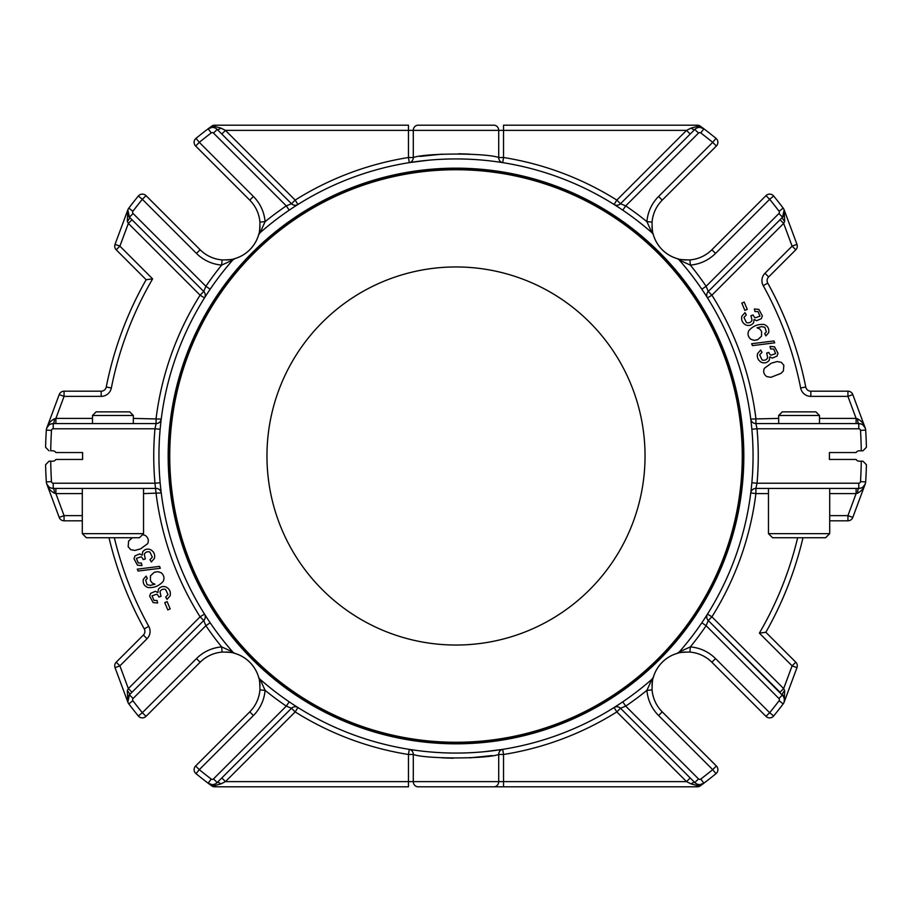 <?xml version="1.0" encoding="UTF-8"?>
<svg xmlns="http://www.w3.org/2000/svg" width="912" height="912" viewBox="0 0 912 912"><rect width="100%" height="100%" fill="white"/><g stroke="black" fill="none" stroke-linecap="round" stroke-linejoin="round"><path stroke-width="1.37" d="M116.223 249.808A5.187 5.187 0 0 1 114.707 246.137A5.187 5.187 0 0 0 116.223 249.808L119.894 246.137L115.037 244.336A5.187 5.187 0 0 0 116.223 249.808L146.148 279.733L152.623 278.878L119.894 246.137L128.341 223.417L127.315 221.422L127.84 209.885L115.037 244.336A5.187 5.187 0 0 0 114.707 246.137M469.771 154.139L458.782 153.763M442.229 154.139L419.953 156.419M211.573 126.221L208.118 128.809L211.573 126.221A5.187 5.187 0 0 1 214.651 125.195L214.651 126.415A5.187 2.998 -126.5 0 0 211.573 126.221A5.187 5.187 0 0 1 214.651 125.195L408.462 125.195L408.462 130.382L413.284 130.382A5.187 4.822 -90 0 1 418.118 125.195L493.882 125.195A5.187 4.822 90 0 1 498.716 130.382L503.538 130.382L503.538 125.195L697.349 125.195L697.349 126.415L691.159 128.068L697.349 126.415L703.882 128.809A6.908 6.908 0 0 0 694.819 129.424A5.187 1.721 45 0 1 691.159 128.068L686.531 130.382L503.538 130.382L503.538 157.514L498.716 157.514A5.187 4.822 -81 0 0 502.729 162.632L495.319 161.549L502.729 162.632L503.538 157.514A302.248 302.248 0 0 1 616.831 200.093L614.072 204.482L616.649 206.123M429.905 125.195L493.882 125.195M129.698 411.859L96.125 411.859L92.5 415.484L133.334 415.484L129.698 411.859M220.841 128.068A5.187 1.721 -45 0 1 217.181 129.424A6.908 6.908 0 0 0 208.118 128.809L214.651 126.415L220.841 128.068L225.469 130.382L408.462 130.382L408.462 157.514L413.284 157.514L413.284 130.382L498.716 130.382L498.716 157.514C486.187 152.92 425.779 152.931 413.284 157.514A5.187 4.822 -99 0 1 409.271 162.632L416.681 161.549M490.246 160.911L491.921 161.116M689.905 259.92C682.906 259.909 678.574 259.441 676.909 258.541A5.187 5.187 0 0 1 679.303 260.08L690.327 265.084L689.905 259.92A35.089 35.089 0 0 0 711.862 249.763L765.989 195.635L769.648 199.295L773.661 196.012A5.187 5.187 0 0 0 765.989 195.635A5.187 5.187 0 0 1 773.661 196.012A410.491 410.491 0 0 1 783.191 208.118A6.908 6.908 0 0 1 782.576 217.181A5.187 1.516 45 0 0 784.685 221.422L783.659 223.417L792.106 246.137L764.963 273.281A10.374 10.374 0 0 0 763.23 285.65L767.756 283.13A5.187 5.187 0 0 1 768.634 276.952L795.777 249.808A5.187 5.187 0 0 0 796.963 244.336L792.106 246.137L795.777 249.808A5.187 5.187 0 0 0 796.963 244.336L784.16 209.885L784.525 213.26L784.16 209.885L782.576 217.181L784.582 212.77M815.875 411.859L782.302 411.859L778.666 415.484L819.5 415.484L815.875 411.859M697.349 126.415A5.187 2.998 126.5 0 1 700.427 126.221A5.187 5.187 0 0 0 697.349 125.195M700.427 126.221L703.882 128.809A6.908 6.908 0 0 0 694.819 129.424L698.489 133.095A1.733 1.733 0 0 1 700.758 132.935L703.882 128.809A410.491 410.491 0 0 1 715.988 138.339L712.705 142.352L716.365 146.011A5.187 5.187 0 0 0 715.988 138.339M694.819 129.424L620.491 203.752L625.7 205.884L620.491 203.752L616.831 200.093L686.531 130.382L690.202 134.053M616.66 206.123L615.212 205.2M64.068 391.191A5.187 5.187 0 0 0 59.212 394.565L64.068 396.367L64.068 391.191L101.175 391.191L101.175 396.367L64.068 396.367L55.883 418.403L54.389 418.836C50.513 420.922 47.96 424.012 46.751 428.093L59.212 394.565L46.751 428.093L48.792 425.209M206.123 295.34L204.482 297.928A5.187 5.187 0 0 0 203.752 291.509L200.093 295.169L128.341 223.417L132.001 219.758L203.752 291.509L205.884 286.3L203.752 291.509L129.424 217.181A6.908 6.908 0 0 1 128.809 208.118A410.491 410.491 0 0 1 138.339 196.012L142.352 199.295L146.011 195.635A5.187 5.187 0 0 0 138.339 196.012A410.491 410.491 0 0 0 128.809 208.118A6.908 6.908 0 0 0 129.424 217.181A5.187 1.516 -45 0 1 127.315 221.422M127.418 212.77L129.424 217.181L127.84 209.885L127.475 213.26L127.84 209.885M784.685 221.422L784.16 209.885L796.963 244.336M810.825 396.367L810.825 391.191L847.932 391.191L847.932 396.367L852.788 394.565A5.187 5.187 0 0 0 847.932 391.191A5.187 5.187 0 0 1 852.788 394.565L865.249 428.093C864.04 424.012 861.487 420.922 857.611 418.836L856.117 418.403L847.932 396.367L810.825 396.367A10.374 10.374 0 0 1 800.656 388.01A351.291 351.291 0 0 0 763.23 285.65M747.247 309.373L744.865 310.376L741.821 303.103L744.192 302.111L747.247 309.373M746.301 314.868L743.987 317.467L746.438 322.563C748.912 323.293 750.77 322.552 752.024 320.317L750.986 315.609L753.175 315.005A5.221 5.221 0 0 0 755.239 317.786L759.958 316.19L758.032 311.619L754.931 311.528L754.361 308.986L758.875 309.419L762.329 315.883L761.326 318.687L756.584 320.705L754.121 319.405L753.597 322.745C751.579 325.367 748.991 326.108 745.845 324.957C742.368 323.008 741.057 320.078 741.878 316.19L744.99 312.634L746.301 314.868M773.923 340.951L774.721 342.832L752.457 345.625L751.659 343.721L773.923 340.951M769.295 360.16C767.266 362.782 764.678 363.523 761.531 362.372C758.066 360.422 756.743 357.493 757.564 353.605L760.688 350.048L761.987 352.283L759.673 354.882L762.124 359.978C764.598 360.707 766.468 359.966 767.722 357.732L766.673 353.024L768.862 352.42A5.221 5.221 0 0 0 770.925 355.201L775.645 353.605L773.718 349.034L770.617 348.943L770.047 346.4L774.562 346.834L778.016 353.297L777.013 356.102L772.27 358.12L769.819 356.82L769.295 360.16M759.867 329.084L761.577 331.409L761.531 336.175L757.724 339.72L754.03 340.347L750.747 339.207C748.034 336.779 747.384 333.952 748.763 330.714C752.89 325.983 758.02 323.908 764.142 324.501C767.801 325.994 769.318 328.719 768.668 332.686L765.875 335.901L764.701 333.621L766.354 331.888L764.917 327.374L761.794 326.61L757.063 327.807L759.867 329.084M781.014 373.373L770.868 377.317L766.775 376.588C763.8 374.41 762.979 371.663 764.336 368.345L771.37 363.158L777.161 361.551L781.253 362.292L783.853 365.313L783.374 370.979L781.014 373.373M194.119 142.352A5.187 5.187 0 0 1 196.012 138.339A5.187 5.187 0 0 0 195.635 146.011L199.295 142.352L196.012 138.339A410.491 410.491 0 0 1 208.118 128.809A410.491 410.491 0 0 0 196.012 138.339M295.34 206.123L297.928 204.482L295.169 200.093L225.469 130.382L221.798 134.053M427.614 160.295L409.271 162.632L408.462 157.514A302.248 302.248 0 0 0 295.169 200.093L291.509 203.752L286.3 205.884L289.207 210.17M106.259 387.007A5.187 5.187 0 0 1 101.175 391.191A5.187 5.187 0 0 0 106.259 387.007A356.478 356.478 0 0 1 146.148 279.733A356.478 356.478 0 0 0 106.259 387.007L111.344 388.01A10.374 10.374 0 0 1 101.175 396.367M92.5 418.403L55.883 418.403L55.883 423.59L53.227 423.59A6.908 6.908 0 0 0 46.33 430.065A410.491 410.491 0 0 0 45.6 447.279L49.054 450.813L45.6 447.279A410.491 410.491 0 0 1 46.33 430.065L51.505 430.396A405.304 405.304 0 0 0 50.73 450.813L52.885 450.813A3.454 3.454 0 0 1 55.883 452.546L82.593 452.546L82.593 459.454L55.883 459.454A3.454 3.454 0 0 1 52.885 461.187L49.054 461.187L45.6 464.721A410.491 410.491 0 0 0 46.33 481.935A6.908 6.908 0 0 0 53.227 488.41A5.187 1.174 -90 0 1 54.389 493.164L55.883 493.597L64.068 515.633L59.212 517.435A5.187 5.187 0 0 0 64.068 520.809L64.068 515.633L82.297 515.633M54.389 418.836A5.187 1.174 -90 0 1 53.227 423.59A6.908 6.908 0 0 0 46.33 430.065M160.888 422.017L161.242 419.053A5.187 5.187 0 0 1 161.242 419.075A5.187 5.187 0 0 1 156.1 423.59L133.334 423.59L133.334 415.484M133.334 423.59L55.883 423.59M819.5 418.403L856.117 418.403L856.117 423.59L858.773 423.59A5.187 1.174 90 0 1 857.611 418.836M863.208 425.209L865.249 428.093M705.877 295.34L707.518 297.928L711.907 295.169L783.659 223.417L779.999 219.758L708.248 291.509L706.116 286.3L701.83 289.207M764.963 273.281L768.634 276.952A5.187 5.187 0 0 0 767.756 283.13A356.478 356.478 0 0 1 805.741 387.007L800.656 388.01M805.741 387.007A5.187 5.187 0 0 0 810.825 391.191A5.187 5.187 0 0 1 805.741 387.007A356.478 356.478 0 0 0 767.756 283.13M856.117 423.59L755.9 423.59L755.9 418.403A302.248 302.248 0 0 0 711.907 295.169L708.248 291.509L782.576 217.181L778.905 213.511A1.733 1.733 0 0 0 779.065 211.242A405.304 405.304 0 0 0 769.648 199.295L715.521 253.422L711.862 249.763M146.011 195.635L200.138 249.763A35.089 35.089 0 0 0 222.095 259.92C229.197 259.886 233.529 259.43 235.091 258.541L232.799 259.966A297.073 297.073 0 0 0 232.697 651.92L221.673 646.916L222.095 652.08A35.089 35.089 0 0 0 200.138 662.237L146.011 716.365A5.187 5.187 0 0 1 138.339 715.988A5.187 5.187 0 0 0 146.011 716.365L142.352 712.705L138.339 715.988A410.491 410.491 0 0 1 128.809 703.882A410.491 410.491 0 0 0 138.339 715.988M296.788 205.2L297.928 204.482A5.187 5.187 0 0 1 291.509 203.752L217.181 129.424L213.511 133.095L286.3 205.884A302.248 302.248 0 0 0 265.084 221.673L259.92 222.095A35.089 35.089 0 0 0 249.763 200.138L195.635 146.011M716.365 146.011L662.237 200.138L716.365 146.011M161.071 420.375L161.242 419.075A5.187 5.187 0 0 1 161.242 419.075L133.334 418.403M161.242 419.075L161.242 419.075A5.187 5.187 0 0 1 156.1 423.59L156.1 418.403A302.248 302.248 0 0 1 200.093 295.169L204.482 297.928L206.123 295.351M160.136 429.244L154.972 428.777L156.1 423.59L53.227 423.59L53.227 428.777A1.733 1.733 0 0 0 51.505 430.396M862.946 450.813L861.27 450.813L862.946 450.813L866.4 447.279A410.491 410.491 0 0 0 865.67 430.065A6.908 6.908 0 0 0 858.773 423.59L755.9 423.59A5.187 5.187 0 0 1 750.758 419.075A5.187 5.187 0 0 0 750.758 419.075A5.187 5.187 0 0 1 750.758 419.053L751.112 422.017M778.666 418.403L750.758 419.053A5.187 5.187 0 0 1 750.758 419.053L750.918 420.352M128.809 208.118L132.935 211.242A405.304 405.304 0 0 1 142.352 199.295L196.479 253.422A40.276 40.276 0 0 0 221.673 265.084L222.095 259.92M226.586 260A35.089 35.089 0 0 0 230.622 259.578M233.757 258.917A35.089 35.089 0 0 0 258.917 233.768M259.578 230.611A35.089 35.089 0 0 0 260.011 226.199M249.763 200.138L253.422 196.479A40.276 40.276 0 0 1 265.084 221.673L260.08 232.697M477.911 159.737L470.934 159.304M620.491 203.752A5.187 5.187 0 0 1 614.072 204.482A5.187 5.187 0 0 0 620.491 203.752M622.793 210.17L625.7 205.884L698.489 133.095M700.758 132.935A405.304 405.304 0 0 1 712.705 142.352L658.578 196.479A40.276 40.276 0 0 0 646.916 221.673L651.92 232.697A5.187 5.187 0 0 1 653.459 235.091C652.559 233.438 652.091 229.106 652.08 222.095L646.916 221.673A302.248 302.248 0 0 0 625.7 205.884M662.237 200.138A35.089 35.089 0 0 0 652.08 222.095A35.089 35.089 0 0 1 662.237 200.138L658.578 196.479M652 226.564A35.089 35.089 0 0 0 652.411 230.554M653.072 233.7A35.089 35.089 0 0 0 678.311 258.928M681.446 259.589A35.089 35.089 0 0 0 685.71 260.011M210.17 289.207L205.884 286.3L133.095 213.511L129.424 217.181M205.884 286.3A302.248 302.248 0 0 1 221.673 265.084L232.697 260.08M751.864 429.244L757.028 428.777L755.9 423.59A5.187 5.187 0 0 1 750.758 419.075M866.4 447.279A410.491 410.491 0 0 0 865.67 430.065L860.495 430.396A405.304 405.304 0 0 1 861.27 450.813L859.115 450.813A3.454 3.454 0 0 0 856.117 452.546L829.407 452.546L829.407 459.454L856.117 459.454A3.454 3.454 0 0 0 859.115 461.187L862.946 461.187L866.4 464.721A410.491 410.491 0 0 1 865.67 481.935A6.908 6.908 0 0 1 863.185 486.814M706.8 296.788L707.518 297.928A5.187 5.187 0 0 1 708.248 291.509M651.92 232.697A297.073 297.073 0 0 0 259.966 232.799L258.541 235.091C259.43 233.518 259.886 229.186 259.92 222.095M258.541 235.091A35.089 35.089 0 0 1 235.091 258.541M677.297 258.655L676.943 258.552A35.089 35.089 0 0 1 653.459 235.091L653.345 234.715M168.948 449.342L169.814 449.342A286.265 286.265 0 0 1 460.435 169.769A286.265 286.265 0 0 1 742.254 458.223A286.265 286.265 0 0 1 456 742.265A286.265 286.265 0 0 1 169.814 449.342L169.028 449.342L169.028 462.658L169.814 462.658L168.948 462.658M743.052 449.342L742.186 449.342L742.972 449.342L742.972 462.658L742.186 462.658L743.052 462.658M456 266.954A189.046 189.046 0 0 1 619.715 550.517A189.046 189.046 0 0 1 292.285 550.517A189.046 189.046 0 0 1 456 266.954M442.229 757.861L453.218 758.237M469.771 757.861L492.047 755.581M700.427 785.779L703.882 783.191L700.427 785.779A5.187 5.187 0 0 1 697.349 786.805L697.349 785.585A5.187 2.998 53.5 0 0 700.427 785.779A5.187 5.187 0 0 1 697.349 786.805L482.095 786.805M484.386 751.705L502.729 749.368A5.187 4.822 81 0 0 498.716 754.486C486.221 759.069 425.813 759.08 413.284 754.486L413.284 781.618A5.187 4.822 -90 0 0 418.118 786.805L493.882 786.805A5.187 4.822 90 0 0 498.716 781.618L686.531 781.618L690.202 777.947M408.462 786.805L214.651 786.805L408.462 786.805L408.462 781.618L498.716 781.618L498.716 754.486L503.538 754.486L503.538 786.805M196.012 773.661L199.295 769.648L195.635 765.989A5.187 5.187 0 0 0 196.012 773.661A410.491 410.491 0 0 0 208.118 783.191L211.573 785.779A5.187 5.187 0 0 0 214.651 786.805L214.651 785.585L208.118 783.191A6.908 6.908 0 0 0 217.181 782.576A5.187 1.721 -135 0 1 220.841 783.932L214.651 785.585A5.187 2.998 -53.5 0 1 211.573 785.779A5.187 5.187 0 0 0 214.651 786.805M616.66 705.877L614.072 707.518L616.831 711.907A302.248 302.248 0 0 1 503.538 754.486L502.729 749.368L495.319 750.451M421.754 751.089L420.079 750.884M416.647 750.451L409.271 749.368L416.681 750.451M691.159 783.932L686.531 781.618L616.831 711.907L620.491 708.248L694.819 782.576L698.489 778.905A1.733 1.733 0 0 0 700.758 779.065L703.882 783.191A410.491 410.491 0 0 0 715.988 773.661A410.491 410.491 0 0 1 703.882 783.191A6.908 6.908 0 0 1 694.819 782.576A5.187 1.721 135 0 0 691.159 783.932L697.349 785.585L703.882 783.191A410.491 410.491 0 0 0 715.988 773.661A5.187 5.187 0 0 0 717.881 769.648A5.187 5.187 0 0 1 715.988 773.661L712.705 769.648L716.365 765.989A5.187 5.187 0 0 1 717.881 769.648M258.928 678.3A35.089 35.089 0 0 0 258.541 676.909C259.441 678.562 259.909 682.894 259.92 689.905L265.084 690.327A40.276 40.276 0 0 1 253.422 715.521L199.295 769.648A405.304 405.304 0 0 0 211.242 779.065L208.118 783.191A6.908 6.908 0 0 0 210.182 784.274A6.908 6.908 0 0 1 208.118 783.191A6.908 6.908 0 0 0 217.181 782.576A6.908 6.908 0 0 1 214.32 784.297A6.908 6.908 0 0 0 217.181 782.576L291.509 708.248L286.3 706.116L291.509 708.248L295.169 711.907L297.928 707.518L295.351 705.877M295.34 705.877L296.788 706.8M705.877 616.66L707.518 614.072A5.187 5.187 0 0 0 708.248 620.491L711.907 616.831L783.659 688.583L779.999 692.242L708.248 620.491L706.116 625.7L708.248 620.491L783.967 696.825A6.908 6.908 0 0 0 782.576 694.819A6.908 6.908 0 0 1 783.191 703.882A410.491 410.491 0 0 1 773.661 715.988A410.491 410.491 0 0 0 783.191 703.882A410.491 410.491 0 0 1 773.661 715.988L769.648 712.705L765.989 716.365A5.187 5.187 0 0 0 773.661 715.988A410.491 410.491 0 0 0 783.191 703.882A6.908 6.908 0 0 0 784.525 698.717L784.16 702.115L796.963 667.664A5.187 5.187 0 0 0 795.777 662.192A5.187 5.187 0 0 1 797.293 665.863A5.187 5.187 0 0 0 795.777 662.192L792.106 665.863L796.963 667.664A5.187 5.187 0 0 0 797.293 665.863M221.798 777.947L225.469 781.618L220.841 783.932M210.638 784.4A6.908 6.908 0 0 0 211.459 784.548A6.908 6.908 0 0 1 210.638 784.4M212.861 784.571A6.908 6.908 0 0 0 214.16 784.343A6.908 6.908 0 0 1 212.861 784.571M206.123 616.66L204.482 614.072L200.093 616.831L203.752 620.491L129.424 694.819L133.095 698.489A1.733 1.733 0 0 0 132.935 700.758L128.809 703.882A6.908 6.908 0 0 1 129.424 694.819L127.84 702.115L115.037 667.664A5.187 5.187 0 0 1 116.223 662.192L143.366 635.048L147.037 638.719L119.894 665.863L116.223 662.192A5.187 5.187 0 0 0 115.037 667.664L119.894 665.863L128.341 688.583L127.315 690.578A5.187 1.516 -135 0 1 129.424 694.819L127.418 699.23M765.989 716.365L711.862 662.237L715.521 658.578L769.648 712.705A405.304 405.304 0 0 0 779.065 700.758L783.191 703.882A6.908 6.908 0 0 0 782.576 694.819L784.582 699.23M706.732 616.831A5.187 5.187 0 0 1 707.507 614.095L706.8 615.212M615.212 706.8L614.072 707.518A5.187 5.187 0 0 1 620.491 708.248L625.7 706.116A302.248 302.248 0 0 0 646.916 690.327L652.08 689.905A35.089 35.089 0 0 0 662.237 711.862L716.365 765.989M413.284 754.486A5.187 4.822 99 0 0 409.271 749.368L408.462 754.486L408.462 781.618L225.469 781.618L295.169 711.907A302.248 302.248 0 0 0 408.462 754.486L413.284 754.486M195.635 765.989L249.763 711.862L195.635 765.989M160.136 482.756L154.972 483.223L156.1 493.597A302.248 302.248 0 0 0 200.093 616.831L128.341 688.583L132.001 692.242M127.315 690.578L127.84 702.115M89.444 488.41L55.883 488.41L82.297 488.41L82.297 533.657L143.537 533.657L139.456 537.738L86.378 537.738L82.297 533.657L82.297 520.809L64.068 520.809M164.753 602.627L167.135 601.624L170.179 608.897L167.808 609.889L164.753 602.627M165.699 597.132L168.013 594.533L165.562 589.437C163.088 588.707 161.23 589.448 159.976 591.683L161.014 596.391L158.825 596.995A5.221 5.221 0 0 0 156.761 594.214L152.042 595.81L153.968 600.381L157.069 600.472L157.639 603.014L153.125 602.581L149.671 596.117L150.674 593.313L155.416 591.295L157.879 592.595L158.403 589.255C160.421 586.633 163.009 585.892 166.155 587.043C169.632 588.992 170.943 591.922 170.122 595.81L167.01 599.366L165.699 597.132M138.077 571.049L137.279 569.168L159.543 566.375L160.341 568.279L138.077 571.049M142.705 551.84C144.734 549.218 147.322 548.477 150.469 549.628C153.934 551.578 155.257 554.507 154.436 558.395L151.312 561.952L150.013 559.717L152.327 557.118L149.876 552.022C147.402 551.293 145.532 552.034 144.278 554.268L145.327 558.976L143.138 559.58A5.221 5.221 0 0 0 141.075 556.799L136.355 558.395L138.282 562.966L141.383 563.057L141.953 565.6L137.438 565.166L133.984 558.703L134.987 555.898L139.73 553.88L142.181 555.18L142.705 551.84M152.133 582.916L150.423 580.591L150.469 575.825L154.276 572.28L157.97 571.653L161.253 572.793C163.966 575.221 164.616 578.048 163.237 581.286C159.11 586.017 153.98 588.092 147.858 587.499C144.199 586.006 142.682 583.281 143.332 579.314L146.125 576.099L147.299 578.379L145.646 580.112L147.083 584.626L150.206 585.39L154.937 584.193L152.133 582.916M142.523 534.671L145.225 535.412C148.2 537.59 149.021 540.337 147.664 543.655L140.63 548.842L134.839 550.449L130.747 549.708L128.147 546.687L128.626 541.021L132.343 537.738M847.932 520.809A5.187 5.187 0 0 0 852.788 517.435A5.187 5.187 0 0 1 847.932 520.809A5.187 5.187 0 0 0 852.788 517.435L847.932 515.633L847.932 520.809L829.703 520.809L829.703 533.657L829.703 488.41L856.117 488.41L856.117 493.597L857.611 493.164A5.187 1.174 90 0 1 858.773 488.41A6.908 6.908 0 0 0 865.67 481.935A410.491 410.491 0 0 0 866.4 464.721A410.491 410.491 0 0 1 865.67 481.935A410.491 410.491 0 0 0 866.4 464.721L862.946 461.187L861.27 461.187A405.304 405.304 0 0 1 860.495 481.604L865.67 481.935M797.658 537.738A351.291 351.291 0 0 1 759.377 633.122L765.852 632.267A356.478 356.478 0 0 0 802.982 537.738A356.478 356.478 0 0 1 765.852 632.267L795.777 662.192M779.065 700.758A1.733 1.733 0 0 0 778.905 698.489L782.576 694.819A5.187 1.516 135 0 1 784.685 690.578L784.16 702.115M759.377 633.122L792.106 665.863L783.659 688.583L784.685 690.578M205.2 615.212L204.482 614.072A5.187 5.187 0 0 1 203.752 620.491L205.884 625.7L210.17 622.793M751.112 489.983L750.758 492.947L755.9 493.597A302.248 302.248 0 0 1 711.907 616.831L707.518 614.072L705.877 616.649M715.521 658.578A40.276 40.276 0 0 0 690.327 646.916L689.905 652.08C682.803 652.114 678.471 652.57 676.909 653.459L679.201 652.034A297.073 297.073 0 0 0 679.303 260.08M711.862 662.237A35.089 35.089 0 0 0 689.905 652.08M685.414 652A35.089 35.089 0 0 0 681.378 652.422M678.243 653.083A35.089 35.089 0 0 0 653.083 678.232M652.422 681.389A35.089 35.089 0 0 0 651.989 685.801M698.489 778.905L625.7 706.116L622.793 701.83M662.237 711.862L658.578 715.521A40.276 40.276 0 0 1 646.916 690.327L651.92 679.303M434.089 752.263L441.066 752.696M291.509 708.248A5.187 5.187 0 0 1 297.928 707.518A5.187 5.187 0 0 0 291.509 708.248M289.207 701.83L286.3 706.116L213.511 778.905L217.181 782.576M286.3 706.116A302.248 302.248 0 0 1 265.084 690.327L260.08 679.303A5.187 5.187 0 0 1 258.541 676.909A35.089 35.089 0 0 0 233.689 653.072M249.763 711.862A35.089 35.089 0 0 0 259.92 689.905A35.089 35.089 0 0 1 249.763 711.862L253.422 715.521M260 685.436A35.089 35.089 0 0 0 259.589 681.446M230.554 652.411A35.089 35.089 0 0 0 226.29 651.989M222.095 652.08C229.094 652.091 233.426 652.559 235.091 653.459A35.089 35.089 0 0 1 258.541 676.909L258.655 677.285M144.244 628.87A5.187 5.187 0 0 1 143.366 635.048A5.187 5.187 0 0 0 144.244 628.87A356.478 356.478 0 0 1 109.018 537.738A356.478 356.478 0 0 0 144.244 628.87L148.77 626.35A10.374 10.374 0 0 1 147.037 638.719M54.389 493.164C50.513 491.078 47.96 487.988 46.751 483.907L59.212 517.435M48.792 486.791L46.751 483.907M852.788 517.435L865.249 483.907L863.208 486.791L864.576 485.264M857.611 493.164C861.487 491.078 864.04 487.988 865.249 483.907L863.208 486.791M143.537 493.597L161.242 492.947L160.888 489.983M112.917 488.41L156.1 488.41A5.187 5.187 0 0 1 161.242 492.947A5.187 5.187 0 0 0 161.242 492.925L161.082 491.648M49.054 461.187L50.73 461.187A405.304 405.304 0 0 0 51.505 481.604A1.733 1.733 0 0 0 53.227 483.223L154.972 483.223A302.248 302.248 0 0 1 154.972 428.777L53.227 428.777M82.297 493.597L55.883 493.597L55.883 488.41L53.227 488.41L156.1 488.41L143.537 488.41L143.537 533.657M55.883 488.41L82.297 488.41M858.933 488.41L861.11 488A6.908 6.908 0 0 1 858.773 488.41L856.117 488.41M750.929 491.625L750.758 492.925A5.187 5.187 0 0 1 755.9 488.41L757.028 483.223L751.864 482.756M768.463 493.597L755.9 493.597L755.9 488.41L858.773 488.41L858.773 483.223A1.733 1.733 0 0 0 860.495 481.604M755.9 488.41L775.61 488.41M701.83 622.793L706.116 625.7L778.905 698.489M706.116 625.7A302.248 302.248 0 0 1 690.327 646.916L679.303 651.92M260.08 679.303A297.073 297.073 0 0 0 652.034 679.201L653.459 676.909C652.57 678.482 652.114 682.814 652.08 689.905M653.459 676.909A35.089 35.089 0 0 1 676.909 653.459M234.703 653.345L235.057 653.448A5.187 5.187 0 0 1 232.697 651.92M456 743.132A287.132 287.132 0 0 1 207.343 312.44A287.132 287.132 0 0 1 704.657 312.44A287.132 287.132 0 0 1 456 743.132A287.132 287.132 0 0 1 207.343 312.44A287.132 287.132 0 0 1 704.657 312.44A287.132 287.132 0 0 1 456 743.132A287.132 287.132 0 0 1 207.343 312.44A287.132 287.132 0 0 1 704.657 312.44A287.132 287.132 0 0 1 456 743.132M768.463 533.657L772.544 537.738L825.622 537.738L829.703 533.657L768.463 533.657L768.463 488.41M208.118 128.809L211.242 132.935A405.304 405.304 0 0 0 199.295 142.352L253.422 196.479M213.511 133.095A1.733 1.733 0 0 0 211.242 132.935M779.065 211.242L783.191 208.118A410.491 410.491 0 0 0 773.661 196.012M111.344 388.01A351.291 351.291 0 0 1 152.623 278.878M132.935 211.242A1.733 1.733 0 0 0 133.095 213.511M196.479 253.422L200.138 249.763M690.327 265.084A40.276 40.276 0 0 0 715.521 253.422A40.276 40.276 0 0 1 690.327 265.084A302.248 302.248 0 0 1 706.116 286.3L778.905 213.511M865.67 430.065A6.908 6.908 0 0 0 858.773 423.59L858.773 428.777L757.028 428.777A302.248 302.248 0 0 1 757.028 483.223L858.773 483.223M203.752 291.509A5.187 5.187 0 0 1 204.482 297.928L205.2 296.788M860.495 430.396A1.733 1.733 0 0 0 858.773 428.777M700.758 779.065A405.304 405.304 0 0 0 712.705 769.648L658.578 715.521M211.242 779.065A1.733 1.733 0 0 0 213.511 778.905M132.935 700.758A405.304 405.304 0 0 0 142.352 712.705L196.479 658.578L200.138 662.237M221.673 646.916A40.276 40.276 0 0 0 196.479 658.578A40.276 40.276 0 0 1 221.673 646.916A302.248 302.248 0 0 1 205.884 625.7L133.095 698.489M148.77 626.35A351.291 351.291 0 0 1 114.342 537.738M45.6 464.721A410.491 410.491 0 0 0 46.33 481.935L51.505 481.604M829.703 515.633L847.932 515.633L856.117 493.597L829.703 493.597M53.227 488.41L53.227 483.223M708.248 620.491A5.187 5.187 0 0 1 707.518 614.072L707.507 614.095M456 743.816A287.816 287.816 0 0 1 206.739 312.086A287.816 287.816 0 0 1 705.261 312.086A287.816 287.816 0 0 1 456 743.816M92.5 423.59L92.5 415.484M50.89 424L53.067 423.59M861.11 424L858.933 423.59M819.5 423.59L819.5 415.484M778.666 423.59L778.666 415.484M296.765 205.211L297.905 204.493M706.789 296.765L707.507 297.905M615.235 706.789L614.095 707.507M50.89 488L53.067 488.41M864.838 484.819L865.214 483.998M205.211 615.235L204.493 614.095M825.622 537.738L829.703 533.657"/></g></svg>
